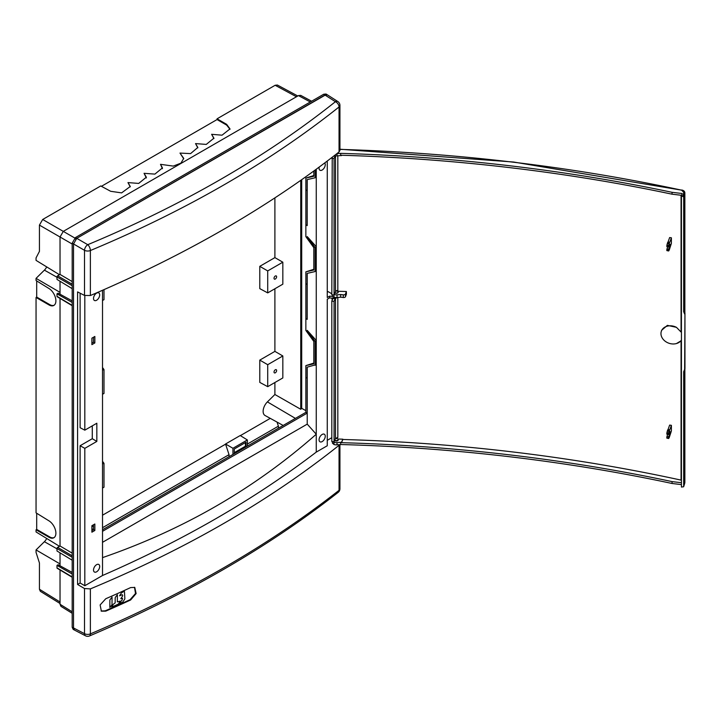 <?xml version="1.0" encoding="UTF-8"?>
<svg xmlns="http://www.w3.org/2000/svg" width="721" height="721" viewBox="0 0 721 721"><rect width="100%" height="100%" fill="white"/><g stroke="black" fill="none" stroke-linecap="round" stroke-linejoin="round"><path stroke-width="1.08" d="M267.716 292.897L267.716 270.916L259.785 266.337L274.899 257.613L282.83 262.192L282.83 284.173L267.716 292.897L259.785 288.634L259.785 266.337M267.716 270.916L282.83 262.192M276.621 276.765A1.839 1.063 120 0 0 276.242 275.927A1.839 1.063 120 0 0 274.404 276.981A1.839 1.063 120 0 0 274.404 279.108A1.839 1.063 120 0 0 275.819 278.612A1.839 1.063 120 0 0 276.621 276.765M267.716 364.691L282.83 355.967L282.83 377.939L267.716 386.663L267.716 364.691L259.785 360.112L274.899 351.379L274.899 288.751M267.716 386.663L259.785 382.4L259.785 360.112M276.621 370.54A1.839 1.063 120 0 0 276.242 369.693A1.839 1.063 120 0 0 274.404 370.756A1.839 1.063 120 0 0 274.404 372.874A1.839 1.063 120 0 0 275.819 372.387A1.839 1.063 120 0 0 276.621 370.54M90.377 295.529C186.162 254.594 269.05 206.738 339.05 151.96L339.933 150.428L339.933 105.392A4.596 2.65 180 0 1 339.05 106.96C269.068 162.658 186.171 210.514 90.377 250.529L90.377 295.529L84.51 295.43L84.51 250.313L73.515 243.959L73.515 627.964L73.515 243.959L72.19 243.193L72.19 627.252L73.181 629.379L74.443 630.055M72.19 243.193L75.444 237.57L76.759 238.336L326.081 94.613M327.262 94.784L326.045 94.027L323.711 94.235L75.444 237.57M60.032 601.99L39.43 589.246L39.43 562.966L36.05 552.412L36.05 549.934L44.396 541.705A7.255 4.191 120 0 0 46.703 538.461M59.501 546.302L36.05 531.945L36.05 529.791L36.699 529.412L36.699 513.253M54.129 537.587A10.049 5.696 60.9 0 1 49.569 536.839A651.324 369.422 -0.9 0 0 48.92 537.217A10.049 5.696 60.9 0 0 53.805 537.785A10.049 5.696 60.9 0 0 55.373 529.773A10.049 5.696 60.9 0 0 48.92 520.814L36.05 512.856L36.05 297.458L36.699 297.088L36.699 280.929M56.986 277.252L44.396 270.141L36.05 278.369L36.05 280.523L48.92 288.481A10.049 5.696 -119.1 0 1 55.373 297.44A10.049 5.696 -119.1 0 1 53.805 305.461A10.049 5.696 -119.1 0 1 48.92 304.884L36.05 297.458M44.396 270.141A7.255 4.191 120 0 0 46.703 266.905M72.19 244.022L39.43 225.105L39.43 251.395L36.05 257.902L36.05 260.38L59.501 274.737M39.43 589.246L40.349 591.328L60.032 603.504M72.19 611.796L60.032 604.279L60.952 606.352L72.19 613.31M305.857 410.682L301.711 408.311L300.747 409.276L274.899 394.504L274.899 382.527M295.403 418.396L267.401 401.894L274.899 394.504M282.83 355.967L274.899 351.379M267.401 401.894A9.058 5.227 120 0 0 265.067 415.512L283.173 425.453M247.357 444.091L278.405 426.165L277.035 422.082M240.363 435.628L270.258 418.36M247.357 446.137L247.357 439.954L240.21 435.529L225.538 444.001L232.937 448.282L232.937 454.455M247.357 439.954L232.937 448.282M229.035 456.708L229.035 454.663L225.538 444.001M225.538 444.19L102.517 515.209M229.035 454.663L102.517 527.709M93.496 526.817L91.891 525.825M91.891 529.71L93.496 528.781M72.19 574.015L56.986 565.39L56.986 567.86A0.919 0.532 120 0 0 57.166 568.274L72.19 577.26M72.19 572.438L58.122 564.732L56.986 565.39M66.116 569.112L59.816 565.661M60.032 565.534L60.032 552.836M72.19 560.226L56.986 550.979L56.986 548.51L72.19 557.288M72.19 553.133L60.032 545.995L57.635 547.383A0.919 0.532 120 0 0 56.986 548.51M49.569 536.839L36.699 529.412M48.92 537.217L36.05 529.791M60.032 563.93L36.05 549.934M246.005 442.234L234.289 448.994L234.289 453.329L246.005 446.569L246.005 442.234M234.289 452.644L245.41 446.227L245.41 442.577M246.005 446.569L245.41 446.227M278.405 428.211L278.405 426.165M60.032 604.279L60.032 569.996M39.43 225.105L42.683 219.481L63.286 231.378L298.449 95.605L310.291 101.976M183.72 158.773L179.989 153.077L183.729 158.395L180.926 163.153L173.265 166.091L160.504 164.325L162.432 167.921L154.889 174.112L144.056 173.31L146.354 177.204L138.693 183.422L127.978 182.593L130.276 186.487L121.606 192.886L110.664 191.29L100.751 185.955L42.683 219.481M179.989 153.077L190.56 153.609L197.842 147.472L195.535 143.587L206.26 144.416L213.921 138.189L211.623 134.304L222.032 135.188L229.999 128.906L226.637 124.336L217.057 118.812L217.057 119.56L101.427 186.315M217.057 118.812L275.134 85.276L296.466 96.749M297.782 95.992L277.387 85.033L275.134 85.276M74.795 238.02L63.286 231.378L60.032 237.002L60.032 274.431L72.19 281.578M301.711 179.682L301.711 408.311M60.032 298.431L60.032 545.995M72.19 305.695L57.166 296.719A0.919 0.532 -60 0 1 56.986 296.304L56.986 293.826L58.122 293.168L72.19 300.873M59.816 294.105L66.116 297.548M60.032 281.271L60.032 293.979M72.19 288.661L56.986 279.415L56.986 276.945A0.919 0.532 -60 0 1 57.635 275.819L60.032 274.431M311.607 101.219L300.702 95.361L298.449 95.605M73.515 243.959L76.759 238.336L75.669 239.183M36.699 297.088L49.569 304.514A10.049 5.696 -119.1 0 0 54.129 305.253M49.569 304.514A651.324 369.422 -0.9 0 0 48.92 304.884M60.032 292.365L36.05 278.369M72.19 302.45L56.986 293.826M300.747 180.367L300.747 409.276M274.899 197.887L274.899 257.613M130.258 186.856L127.978 182.593M146.354 177.952L144.056 173.31M162.432 168.669L160.504 164.325M195.535 143.587L197.815 147.85M211.623 134.304L213.903 138.567M217.057 119.56L226.637 125.084L229.981 129.284M226.637 125.084L226.637 124.336M102.517 531.314L307.2 413.133L307.2 378.146L305.857 377.471L305.857 365.628L313.824 363.79L313.824 341.466L305.857 330.434L305.857 271.853L313.824 270.014L313.824 247.691L305.857 236.659L305.857 178.087L313.824 176.248L313.824 171.021M313.824 175.518L305.857 178.087M307.2 225.592L305.857 224.817L307.2 225.592L307.155 179.619L315.131 177.772L315.131 170.057M307.227 179.601L307.155 225.619M316.258 169.237L316.258 177.06L315.131 177.772M102.517 290.284L102.517 463.855L103.995 463.351L102.517 461.305M103.995 289.635L103.995 299.675L102.517 300.468M307.155 190.632L305.857 189.929M307.2 319.358L305.857 318.583L307.2 319.358L307.155 273.385L315.131 271.547L315.131 247.682L316.258 246.681L316.258 270.835L315.131 271.547M307.227 273.376L307.155 319.385M313.824 269.284L305.857 271.853M102.517 370.089L103.995 369.576L103.995 393.45L102.517 394.234M307.155 284.398L305.857 283.704M307.155 236.632L315.131 247.682M307.227 236.596L316.258 246.681L316.258 177.06M103.995 369.576L102.517 367.53M102.517 542.318L307.227 424.137L316.258 434.231L316.258 364.61L307.155 367.16L307.155 378.174M103.995 463.351L103.995 487.216L102.517 488.009L102.517 463.855M307.227 424.137L307.227 367.142M305.857 377.471L305.857 412.358L102.517 529.755M313.824 363.06L305.857 365.628M307.155 330.398L315.131 341.448L316.258 340.456L307.227 330.362M315.131 365.313L315.131 341.448M316.258 364.61L316.258 270.835M84.817 448.354L96.83 441.423L92.279 438.71L80.112 445.731L84.817 448.354L84.817 585.731L102.517 575.511L102.517 488.009M80.112 293.195L80.112 427.724L84.817 430.167L96.83 423.236L96.83 441.423M92.279 425.859L92.279 438.71M337.816 101.526L337.816 101.526A4.596 2.65 122.6 0 0 335.427 101.697A1131.303 670.025 -178.7 0 1 87.755 244.689A4.596 2.514 -60 0 0 84.51 250.313A4.596 2.65 0 0 0 90.377 250.529A4.596 2.217 -112.6 0 0 87.755 244.689L76.759 238.336L324.991 95.028L327.343 94.83L337.816 101.526A4.596 4.596 0 0 1 339.933 105.392M339.05 151.96L339.05 106.96A4.596 3.019 -128.6 0 0 335.427 101.697L323.711 94.235M84.51 295.43L77.58 291.906L77.58 584.479L80.112 583.01L84.817 585.731M91.891 344.647L91.891 338.167L94.848 336.464L94.848 342.944L91.891 344.647M91.891 343.097L93.496 342.169L93.496 337.239M93.496 342.169L94.848 342.944M93.514 298.467A4.371 2.523 120 0 0 94.397 300.45A4.371 2.523 120 0 0 98.786 297.944A4.371 2.523 120 0 0 98.759 292.879A4.371 2.523 120 0 0 95.406 294.087A4.371 2.523 120 0 0 93.514 298.467M324.711 162.964A4.371 2.523 -60 0 1 325.252 164.667A4.371 2.523 -60 0 1 323.332 169.084A4.371 2.523 -60 0 1 319.953 170.219A4.371 2.523 -60 0 1 319.079 168.236A4.371 2.523 -60 0 1 319.232 167.047M85.556 635.823A4.596 2.65 117.4 0 1 84.51 633.669A4.596 2.65 0 0 0 90.377 633.885L90.377 588.886L84.51 588.543L84.51 633.669L73.515 627.964L74.524 630.1L85.556 635.823A4.596 4.596 0 0 0 89.467 635.967L89.467 635.967C185.207 595.195 268.113 547.329 338.176 492.362L338.176 492.362A4.596 3.037 51.8 0 1 338.149 492.38M89.467 635.967A4.596 2.199 67 0 0 90.377 633.885C186.171 593.095 269.068 545.238 339.05 490.316A4.596 3.037 51.8 0 1 338.176 492.362A4.596 4.596 0 0 0 339.933 488.757A4.596 2.65 180 0 1 339.05 490.316L339.05 445.317L339.681 444.614M334.796 440.08A1.775 1.027 0 0 0 336.797 440.603A1.775 1.027 0 0 0 338.14 439.594A1.775 1.027 0 0 0 337.176 438.701A1.775 1.027 0 0 0 335.355 438.765M305.857 412.358L307.2 413.133M332.39 296.421L329.596 296.16L329.596 297.854L327.262 299.197L327.262 445.758L316.258 452.112L316.258 434.231C254.576 488.622 183.332 529.755 102.517 557.63M319.079 439.792A4.371 2.523 120 0 0 319.953 441.784A4.371 2.523 120 0 0 323.332 440.648A4.371 2.523 120 0 0 325.252 436.232A4.371 2.523 120 0 0 324.324 434.213A4.371 2.523 120 0 0 320.971 435.421A4.371 2.523 120 0 0 319.079 439.792M93.514 570.023A4.371 2.523 -60 0 1 95.406 565.652A4.371 2.523 -60 0 1 98.759 564.444A4.371 2.523 -60 0 1 98.786 569.5A4.371 2.523 -60 0 1 94.397 572.005A4.371 2.523 -60 0 1 93.514 570.023M94.848 524.005L91.891 525.708L91.891 532.188L94.848 530.485L94.848 524.005M93.496 524.78L93.496 529.71L94.848 530.485M93.496 529.71L91.891 530.638M130.095 599.674A1135.557 655.605 180 0 1 105.239 610.831L105.762 611.138A1136.296 656.02 -0 0 0 130.618 599.989L130.095 599.674L135.521 593.482L134.503 587.291M101.111 611.002L105.239 610.831M335.616 444.839L337.437 444.812M316.258 452.112C254.612 499.175 183.368 540.317 102.517 575.511M80.112 445.731L80.112 583.01M84.817 430.167L84.817 295.574M105.762 611.138L101.364 611.174L100.12 604.955L105.762 598.745A1136.296 656.038 180 0 0 130.618 587.588L134.773 587.417L136.125 593.572L130.618 599.989M84.51 588.543L77.58 584.479M90.377 588.886C186.162 548.996 269.05 501.14 339.05 445.317M331.813 437.692L327.262 440.324M332.093 300.405L332.093 298.025M329.596 296.16L327.262 297.512L327.262 161.044M331.813 293.798L328.181 291.635L327.262 292.167M329.596 297.854L335.031 298.8L335.004 297.413M333.859 297.115L333.859 298.152M335.031 298.8L337.311 297.485M335.013 292.69A1.739 1 0 0 0 336.95 292.996A1.739 1 0 0 0 338.104 292.041A1.739 1 0 0 0 335.797 291.104M334.247 294.574A4.596 2.65 0 0 0 337.04 294.844L340.691 294.538L340.691 297.196L343.286 297.503A1.893 1.091 0 0 1 343.25 297.503L343.25 297.503A1.893 1.091 0 0 0 345.521 296.655L346.413 294.15L346.359 291.518A1126.535 650.396 0 0 0 337.825 291.275L337.825 290.509A2.298 1.325 0 0 0 335.481 291.536L334.066 295.033L331.813 294.772L332.219 157.259M340.691 294.538L343.295 294.844A1.839 1.063 0 0 0 345.467 294.024L346.359 291.518M340.691 297.196L337.04 297.503A4.65 2.686 0 0 1 333.931 297.133L332.39 296.583L332.426 294.844M334.932 292.888A1.839 1.063 0 0 0 336.968 293.231A1.839 1.063 0 0 0 338.203 292.239A1.839 1.063 0 0 0 338.032 291.771M335.121 298.746L334.066 301.369L331.813 301.108L333.03 298.097M331.813 301.108L331.813 441.54L334.066 441.802L335.481 438.485L337.825 437.521L337.825 297.44M331.813 158.314L334.066 158.584L335.13 155.808M338.14 439.711A1.839 1.063 180 0 1 338.203 439.99A1.839 1.063 180 0 1 336.896 441A1.839 1.063 180 0 1 334.832 440.567L334.634 440.468M684.851 192.714L683.679 196.851L681.426 195.833L682.156 193.516L672.062 192.318A1120.975 639.347 0.1 0 0 340.691 153.348L337.04 153.645A4.596 2.623 -179.9 0 1 336.869 153.654M341.655 155.249L341.511 155.592A1121.02 647.215 0 0 0 340.691 155.574L337.04 155.88A4.596 2.65 180 0 1 334.328 155.637M337.834 439.035A1126.535 650.396 180 0 1 342.835 439.179L341.511 442.324A1121.02 647.215 0 0 0 340.691 442.297L337.04 442.613A4.596 2.65 180 0 1 333.958 442.243L332.453 441.712L332.453 443.19L333.958 444.478A4.596 2.686 179.9 0 0 337.04 444.848L340.691 444.524A1120.975 654.992 -0.1 0 1 672.062 483.485L681.426 484.602M334.066 301.369L334.066 441.802M681.426 195.833L681.426 487.063L683.652 486.756L684.761 483.142A0.919 0.73 17 0 1 684.68 483.304M681.066 195.265L681.066 332.048L676.451 327.334L667.385 325.369L661.635 330.263L661.247 331.579A11.022 8.814 -160.4 0 0 665.005 341.105A11.022 8.814 -160.4 0 0 676.451 343.547A11.022 8.814 -160.4 0 0 681.426 340.051M681.426 480.213A2.298 1.343 -0.1 0 0 681.066 480.114L681.066 340.826L676.451 343.547M681.066 480.114A1126.49 658.21 -0.1 0 0 342.835 439.486L342.835 439.179M337.104 437.566L337.104 438.674M671.386 237.786A1134.881 636.454 -5.9 0 0 669.638 237.551L668.034 242.049L669.836 242.13L669.34 242.959A4.596 0.757 96.8 0 0 669.106 243.752L668.646 247.033L670.052 244.122L668.755 249.087L668.646 250.98L669.106 250.25A4.596 0.757 96.8 0 0 669.34 249.709L671.386 243.41L671.386 237.786L669.836 242.13M668.034 429.59L669.638 425.093A1134.881 636.454 174.1 0 1 671.386 425.327L669.836 429.671L667.943 429.761M668.646 438.521L666.808 437.827L668.646 438.521L669.106 437.791A4.596 0.757 -83.2 0 0 669.34 437.25L671.386 430.951L671.386 425.327M676.451 327.334A11.022 8.814 -160.4 0 0 661.247 331.579M668.574 246.393L666.808 246.086L668.574 246.636M669.53 242.427L667.727 242.346L667.538 242.869L669.34 242.959M669.106 243.752L667.313 243.644L666.916 245.176L668.709 245.284M668.574 250.34L666.808 250.043L668.574 250.593M668.601 250.908L666.808 250.286M666.808 250.043L666.952 249.006L668.755 249.087M667.691 246.834L666.952 249.006M666.808 246.086L666.916 245.176M667.313 243.644A4.434 0.73 -83.2 0 1 667.538 242.869M667.727 242.346L669.629 242.274L667.817 242.211M683.679 196.851L683.679 311.715L684.004 310.67L684.95 312.95L684.95 368.62L683.679 371.721L683.679 486.585L684.761 483.142A0.919 0.73 17 0 0 684.788 482.962L684.788 369.17M684.644 369.63L684.95 312.95M683.679 311.715L684.644 314.032M681.868 190.218L681.751 190.002C683.742 190.425 684.779 191.38 684.851 192.868L684.86 312.725M681.588 195.319L672.062 194.192A1120.975 639.347 0.1 0 0 341.511 155.249L341.511 155.592M340.691 155.574L340.691 153.348M672.062 194.192L672.062 192.318M681.426 482.728L672.062 481.61A1120.975 654.992 -0.1 0 0 341.511 442.676L342.835 439.486M340.691 442.297L340.691 444.524M672.062 481.61L672.062 483.485M668.574 438.134L669.98 431.275L668.646 434.574L668.709 432.825L666.916 432.717L666.808 433.636L668.574 433.934M666.808 437.827L668.574 437.89M668.574 434.177L666.808 433.636M667.817 429.761L669.836 429.671M669.53 429.977L669.34 430.5L667.538 430.419A4.434 0.73 96.8 0 0 667.313 431.185L666.916 432.717M667.313 431.185L669.106 431.293A4.596 0.757 -83.2 0 1 669.34 430.5M669.106 431.293L668.709 432.825M666.862 438.152L668.601 438.449M668.755 436.629L666.952 436.547L666.808 437.584M666.952 436.547L667.691 434.375M667.727 429.887L667.538 430.419M334.066 158.584L334.066 295.033M118.577 603.684L120.146 601.143L117.343 601.882L117.379 594.798L115.513 597.105A1.37 0.883 127.1 0 0 115.189 598.042L115.171 602.846L113.918 603.847A1.37 0.883 127.1 0 0 113.152 604.513L111.71 607.064L117.802 604.351A1.37 0.883 127.1 0 0 118.577 603.684M124.436 591.49L124.841 598.529A1.37 0.883 -52.9 0 1 124.526 599.457L122.976 601.72A1.37 0.883 -52.9 0 1 122.209 602.386L119.695 603.45L121.272 600.908A1.37 0.883 -52.9 0 1 122.038 600.242L122.57 598.349L120.795 598.682L122.363 596.375A1.37 0.883 127.1 0 0 122.687 595.447L122.255 594.69L119.578 595.816L121.146 593.275A1.37 0.883 -52.9 0 1 121.921 592.608L124.156 591.274M111.701 605.162A1.37 0.883 127.1 0 0 112.025 604.225L112.052 597.177L110.187 599.475A1.37 0.883 127.1 0 0 109.871 600.404L109.835 607.461L111.701 605.162M73.515 627.964L72.19 627.252M72.19 576.953L56.986 567.86M72.19 555.783L57.635 547.383M56.986 548.816L44.396 541.705M56.986 296.304L72.19 305.389M72.19 285.723L56.986 276.945M57.635 275.819L72.19 284.227M345.467 294.024L345.521 296.655M343.286 297.503L343.295 294.844M337.04 294.844L337.04 297.503M333.949 295.024L333.931 297.133M682.778 195.995L683.878 192.48L681.552 190.146C571.338 166.506 457.475 152.924 339.97 149.382M335.481 298.539L335.481 438.485M335.481 155.862L335.481 291.536M337.825 155.817L337.825 290.509M669.872 245.798L669.169 245.762M683.878 192.48A0.919 0.739 -162.6 0 1 684.788 193.327L684.788 312.553M339.933 149.22L513.586 162.027L681.552 190.146M337.04 155.88L337.04 153.645M337.04 442.613L337.04 444.848M333.958 442.243L333.958 444.478M669.169 433.312L669.872 433.339M338.14 439.594L338.158 440.234M339.933 444.596L339.933 488.757M338.104 292.041L338.113 292.555M666.862 246.654L668.646 247.033M666.862 250.611L668.646 250.98M684.86 368.927L684.86 482.493M666.862 434.204L668.646 434.574"/></g></svg>
